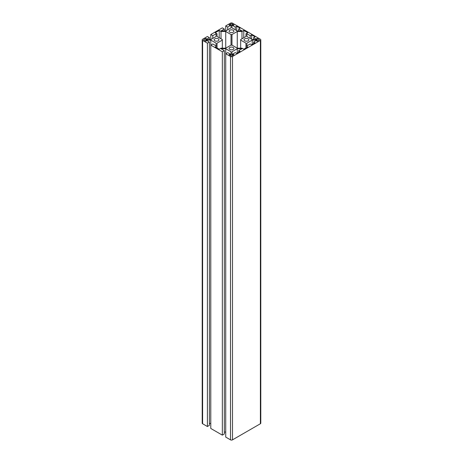 <?xml version="1.0" encoding="UTF-8"?>
<svg xmlns="http://www.w3.org/2000/svg" width="463" height="463" viewBox="0 0 463 463"><rect width="100%" height="100%" fill="white"/><g stroke="black" fill="none" stroke-linecap="round" stroke-linejoin="round"><path stroke-width="0.69" d="M260.796 39.824L260.796 423.176A1.406 0.816 -0 0 1 260.385 423.749L232.495 439.85A1.406 0.816 0 0 1 230.505 439.85L225.724 437.089L225.724 53.743L230.505 56.503A1.406 0.816 0 0 0 232.495 56.503L260.385 40.403A1.406 0.816 -0 0 0 260.796 39.824A1.406 0.816 -0 0 0 260.385 39.251L232.495 23.15A1.406 0.816 0 0 0 230.505 23.15L225.724 25.911L227.715 27.062L231.031 25.147L231.031 27.867L231.031 25.147M225.724 30.928L225.724 25.911M227.715 29.782L227.715 27.062M231.031 27.867L225.73 30.928L221.013 30.928L224.329 29.013L222.338 27.867L210.787 34.534L212.777 35.686L216.094 33.77L216.094 36.49L216.094 33.77M224.329 30.928L224.329 29.013M216.094 36.49L210.787 39.552L210.787 34.534M212.777 38.406L212.777 35.686M210.787 39.552L206.076 39.552L209.392 37.642L207.395 36.49L202.615 39.251A1.406 0.816 -0 0 0 202.204 39.824A1.406 0.816 -0 0 0 202.615 40.403L207.395 43.163L209.392 42.011L206.076 40.096L210.787 40.096L216.094 43.157L216.094 45.878L216.094 43.157M209.392 39.552L209.392 37.642M202.204 39.824L202.204 423.176A1.406 0.816 0 0 0 202.615 423.749L207.395 426.51L207.395 43.163M207.395 426.51L209.392 425.358L209.392 42.011M216.094 45.878L212.777 43.968L210.787 45.114L222.338 51.787L222.338 435.133L210.787 428.466L210.787 40.096M209.392 423.448L210.787 423.448M222.338 435.133L224.329 433.987L224.329 50.635L221.013 48.719L225.73 48.719L231.031 51.781L231.031 54.507L231.031 51.781M222.338 51.787L224.329 50.635M225.73 53.737L225.73 48.719M224.329 432.072L225.724 432.072M231.031 54.507L227.715 52.591L225.724 53.743M233.196 30.222A2.396 1.383 180 0 1 233.896 31.2A2.396 1.383 180 0 1 231.5 32.584A2.396 1.383 180 0 1 229.104 31.2A2.396 1.383 180 0 1 230.586 29.921A2.396 1.383 180 0 1 233.196 30.222M233.196 47.475A2.396 1.383 180 0 1 233.896 48.453A2.396 1.383 180 0 1 231.5 49.83A2.396 1.383 180 0 1 229.104 48.453A2.396 1.383 180 0 1 230.586 47.174A2.396 1.383 180 0 1 233.196 47.475M248.133 38.846A2.396 1.383 180 0 1 248.834 39.824A2.396 1.383 180 0 1 246.438 41.207A2.396 1.383 180 0 1 244.047 39.824A2.396 1.383 180 0 1 245.523 38.551A2.396 1.383 180 0 1 248.133 38.846M218.252 38.846A2.396 1.383 180 0 1 218.953 39.824A2.396 1.383 180 0 1 216.562 41.207A2.396 1.383 180 0 1 214.166 39.824A2.396 1.383 180 0 1 215.642 38.551A2.396 1.383 180 0 1 218.252 38.846M235.285 27.062L236.72 26.235L240.106 28.185L238.671 29.013L241.987 30.928L237.27 30.928L231.969 27.867L231.969 25.147L235.285 27.062L235.285 29.782M250.223 35.686L251.658 34.858L255.044 36.814L253.608 37.642L256.924 39.552L252.213 39.552L246.906 36.49L246.906 33.77L250.223 35.686L250.223 38.406M253.608 42.011L255.044 42.839L251.658 44.795L250.223 43.968L246.906 45.878L246.906 43.157L252.213 40.096L256.924 40.096L253.608 42.011L253.608 43.667M238.671 50.635L240.106 51.462L236.72 53.419L235.285 52.591L231.969 54.507L231.969 51.781L237.27 48.719L241.987 48.719L238.671 50.635L238.671 52.29M232.328 55.641A1.175 0.677 180 0 1 230.672 55.641L229.011 54.68L229.839 54.2L230.672 54.68A1.175 0.677 180 0 1 232.328 54.68L233.161 54.2L233.989 54.68L232.328 55.641L232.328 54.68M257.231 41.265L257.231 40.304A1.175 0.677 180 0 1 256.884 39.824A1.175 0.677 180 0 1 257.231 39.343L256.398 38.869L257.231 38.388L258.886 39.343A1.175 0.677 180 0 1 259.234 39.824A1.175 0.677 180 0 1 258.886 40.304L257.231 41.265L256.398 40.785L257.231 40.304L257.231 38.388M232.328 24.973A1.175 0.677 180 0 1 230.672 24.973L229.839 25.448L229.011 24.973L230.672 24.012A1.175 0.677 180 0 1 232.328 24.012L233.989 24.973L233.161 25.448L232.328 24.973L232.328 24.012M204.114 40.304A1.175 0.677 180 0 1 203.766 39.824A1.175 0.677 180 0 1 204.114 39.343L205.769 38.388L206.602 38.869L205.769 39.343A1.175 0.677 180 0 1 206.116 39.824A1.175 0.677 180 0 1 205.769 40.304L206.602 40.785L205.769 41.265L204.114 40.304L204.114 39.343M237.27 48.181L231.969 45.119L231.031 45.119L225.73 48.181L221.013 48.181L219.219 49.217L215.231 46.919L217.031 45.878L217.031 43.157L222.333 40.096L222.333 39.552L217.031 36.49L217.031 33.77L215.231 32.734L219.219 30.431L221.013 31.472L225.73 31.472L231.031 34.534L231.969 34.534L237.27 31.472L241.987 31.472L243.781 30.431L247.769 32.734L245.969 33.77L245.969 36.49L240.667 39.552L240.667 40.096L245.969 43.157L245.969 45.878L247.769 46.919L243.781 49.217L241.987 48.181L237.27 48.181L237.27 31.472M236.72 30.61L236.72 26.235M238.671 30.928L238.671 29.013M231.969 27.867L231.969 25.147M251.658 39.233L251.658 34.858M253.608 39.552L253.608 37.642M246.906 36.49L246.906 33.77M246.906 45.878L246.906 43.157M252.213 44.477L252.213 40.096M231.969 54.507L231.969 51.781M237.27 53.1L237.27 48.719M233.161 55.161L233.161 54.2M230.672 55.641L230.672 54.68M229.839 55.161L229.839 54.2M205.769 41.265L205.769 38.388M217.031 47.955L217.031 45.878M222.333 48.181L222.333 40.096M219.219 37.758L219.219 30.431M221.013 38.794L221.013 31.472M225.73 48.181L225.73 31.472M231.031 45.119L231.031 34.534M231.969 45.119L231.969 34.534M241.987 38.794L241.987 31.472M243.781 37.758L243.781 30.431M240.667 48.181L240.667 40.096M245.969 47.955L245.969 45.878M202.615 423.749L202.615 40.403M230.505 439.85L230.505 56.503M232.495 439.85L232.495 56.503M260.385 423.749L260.385 40.403M258.886 40.304L258.886 39.343M230.672 24.973L230.672 24.012"/></g></svg>
